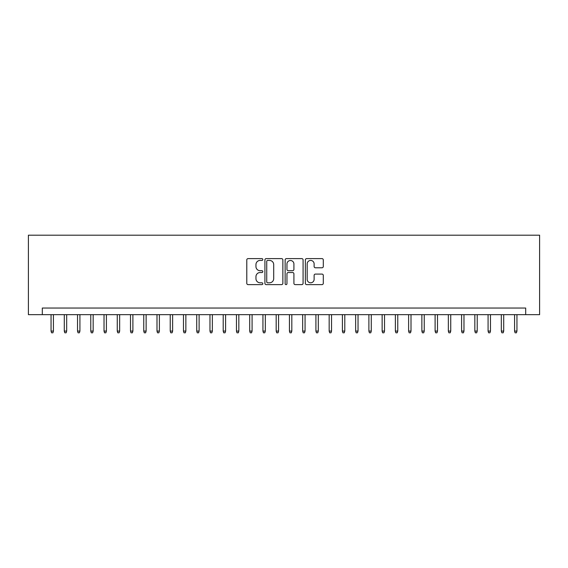 <?xml version="1.0" encoding="UTF-8"?>
<svg xmlns="http://www.w3.org/2000/svg" width="568" height="568" viewBox="0 0 568 568"><rect width="100%" height="100%" fill="white"/><g stroke="black" fill="none" stroke-linecap="round" stroke-linejoin="round"><path stroke-width="0.85" d="M262.814 259.526A0.909 0.909 0 0 0 261.898 258.618L248.088 258.618A1.299 1.299 0 0 0 246.789 259.917L246.789 283.318A1.299 1.299 0 0 0 248.088 284.618L261.898 284.618A0.909 0.909 0 0 0 262.814 283.709A0.909 0.909 0 0 0 261.898 282.8L260.116 282.8A4.161 4.161 0 0 1 255.955 278.639L255.955 276.687A4.161 4.161 0 0 1 260.116 272.526L261.898 272.526A0.909 0.909 0 0 0 262.814 271.618A0.909 0.909 0 0 0 261.898 270.709L260.116 270.709A4.161 4.161 0 0 1 255.955 266.548L255.955 264.596A4.161 4.161 0 0 1 260.116 260.435L261.898 260.435A0.909 0.909 0 0 0 262.814 259.526M321.992 267.784A1.299 1.299 0 0 0 323.291 266.484L323.291 259.917A1.299 1.299 0 0 0 321.992 258.618L306.649 258.618A1.299 1.299 0 0 0 305.35 259.917L305.35 283.318A1.299 1.299 0 0 0 306.649 284.618L321.992 284.618A1.299 1.299 0 0 0 323.291 283.318L323.291 275.388A1.299 1.299 0 0 0 321.992 274.088L315.425 274.088A1.299 1.299 0 0 0 314.125 275.388L314.125 279.321A3.479 3.479 0 0 1 310.646 282.8A3.479 3.479 0 0 1 307.174 279.321L307.174 263.914A3.479 3.479 0 0 1 310.646 260.435A3.479 3.479 0 0 1 314.125 263.914L314.125 266.484A1.299 1.299 0 0 0 315.425 267.784L321.992 267.784M525.691 314.658L539.6 314.658L539.6 235.195L28.4 235.195L28.4 314.658L525.691 314.658L525.691 308.034L42.309 308.034L42.309 314.658M282.864 259.917A1.299 1.299 0 0 0 281.565 258.618L266.222 258.618A1.299 1.299 0 0 0 264.922 259.917L264.922 283.318A1.299 1.299 0 0 0 266.222 284.618L281.565 284.618A1.299 1.299 0 0 0 282.864 283.318L282.864 259.917M286.435 258.618L301.778 258.618A1.299 1.299 0 0 1 303.078 259.917L303.078 283.318A1.299 1.299 0 0 1 301.778 284.618L295.211 284.618A1.299 1.299 0 0 1 293.912 283.318L293.912 273.826A1.299 1.299 0 0 0 292.612 272.526L288.26 272.526A1.299 1.299 0 0 0 286.961 273.826L286.961 283.709A0.909 0.909 0 0 1 286.045 284.618A0.909 0.909 0 0 1 285.136 283.709L285.136 259.917A1.299 1.299 0 0 1 286.435 258.618M267.656 260.435A0.909 0.909 0 0 0 266.74 261.351L266.74 281.884A0.909 0.909 0 0 0 267.656 282.8L269.537 282.8A4.161 4.161 0 0 0 273.698 278.639L273.698 264.596A4.161 4.161 0 0 0 269.537 260.435L267.656 260.435M293.912 263.978A3.479 3.479 0 0 0 290.433 260.506A3.479 3.479 0 0 0 286.961 263.978L286.961 269.409A1.299 1.299 0 0 0 288.26 270.709L292.612 270.709A1.299 1.299 0 0 0 293.912 269.409L293.912 263.978M53.427 331.08L52.902 332.805L51.574 332.805L51.049 331.08L53.427 331.08L53.427 314.658M51.049 331.08L51.049 314.658M66.676 331.08L66.144 332.805L64.823 332.805L64.29 331.08L66.676 331.08L66.676 314.658M64.29 331.08L64.29 314.658M79.918 331.08L79.385 332.805L78.064 332.805L77.532 331.08L79.918 331.08L79.918 314.658M77.532 331.08L77.532 314.658M93.159 331.08L92.634 332.805L91.306 332.805L90.773 331.08L93.159 331.08L93.159 314.658M90.773 331.08L90.773 314.658M106.408 331.08L105.875 332.805L104.547 332.805L104.022 331.08L106.408 331.08L106.408 314.658M104.022 331.08L104.022 314.658M119.649 331.08L119.117 332.805L117.796 332.805L117.264 331.08L119.649 331.08L119.649 314.658M117.264 331.08L117.264 314.658M132.891 331.08L132.358 332.805L131.038 332.805L130.505 331.08L132.891 331.08L132.891 314.658M130.505 331.08L130.505 314.658M146.132 331.08L145.607 332.805L144.279 332.805L143.754 331.08L146.132 331.08L146.132 314.658M143.754 331.08L143.754 314.658M159.381 331.08L158.848 332.805L157.528 332.805L156.995 331.08L159.381 331.08L159.381 314.658M156.995 331.08L156.995 314.658M172.622 331.08L172.09 332.805L170.769 332.805L170.237 331.08L172.622 331.08L172.622 314.658M170.237 331.08L170.237 314.658M185.864 331.08L185.338 332.805L184.011 332.805L183.478 331.08L185.864 331.08L185.864 314.658M183.478 331.08L183.478 314.658M199.112 331.08L198.58 332.805L197.252 332.805L196.727 331.08L199.112 331.08L199.112 314.658M196.727 331.08L196.727 314.658M212.354 331.08L211.821 332.805L210.501 332.805L209.968 331.08L212.354 331.08L212.354 314.658M209.968 331.08L209.968 314.658M225.595 331.08L225.063 332.805L223.742 332.805L223.21 331.08L225.595 331.08L225.595 314.658M223.21 331.08L223.21 314.658M238.837 331.08L238.311 332.805L236.984 332.805L236.458 331.08L238.837 331.08L238.837 314.658M236.458 331.08L236.458 314.658M252.085 331.08L251.553 332.805L250.232 332.805L249.7 331.08L252.085 331.08L252.085 314.658M249.7 331.08L249.7 314.658M265.327 331.08L264.794 332.805L263.474 332.805L262.941 331.08L265.327 331.08L265.327 314.658M262.941 331.08L262.941 314.658M278.569 331.08L278.043 332.805L276.715 332.805L276.183 331.08L278.569 331.08L278.569 314.658M276.183 331.08L276.183 314.658M291.817 331.08L291.285 332.805L289.957 332.805L289.431 331.08L291.817 331.08L291.817 314.658M289.431 331.08L289.431 314.658M305.059 331.08L304.526 332.805L303.205 332.805L302.673 331.08L305.059 331.08L305.059 314.658M302.673 331.08L302.673 314.658M318.3 331.08L317.768 332.805L316.447 332.805L315.914 331.08L318.3 331.08L318.3 314.658M315.914 331.08L315.914 314.658M331.542 331.08L331.016 332.805L329.688 332.805L329.163 331.08L331.542 331.08L331.542 314.658M329.163 331.08L329.163 314.658M344.79 331.08L344.258 332.805L342.937 332.805L342.405 331.08L344.79 331.08L344.79 314.658M342.405 331.08L342.405 314.658M358.032 331.08L357.499 332.805L356.179 332.805L355.646 331.08L358.032 331.08L358.032 314.658M355.646 331.08L355.646 314.658M371.273 331.08L370.748 332.805L369.42 332.805L368.888 331.08L371.273 331.08L371.273 314.658M368.888 331.08L368.888 314.658M384.522 331.08L383.989 332.805L382.662 332.805L382.136 331.08L384.522 331.08L384.522 314.658M382.136 331.08L382.136 314.658M397.763 331.08L397.231 332.805L395.91 332.805L395.378 331.08L397.763 331.08L397.763 314.658M395.378 331.08L395.378 314.658M411.005 331.08L410.472 332.805L409.152 332.805L408.619 331.08L411.005 331.08L411.005 314.658M408.619 331.08L408.619 314.658M424.246 331.08L423.721 332.805L422.393 332.805L421.868 331.08L424.246 331.08L424.246 314.658M421.868 331.08L421.868 314.658M437.495 331.08L436.962 332.805L435.642 332.805L435.109 331.08L437.495 331.08L437.495 314.658M435.109 331.08L435.109 314.658M450.736 331.08L450.204 332.805L448.883 332.805L448.351 331.08L450.736 331.08L450.736 314.658M448.351 331.08L448.351 314.658M463.978 331.08L463.452 332.805L462.125 332.805L461.592 331.08L463.978 331.08L463.978 314.658M461.592 331.08L461.592 314.658M477.226 331.08L476.694 332.805L475.366 332.805L474.841 331.08L477.226 331.08L477.226 314.658M474.841 331.08L474.841 314.658M490.468 331.08L489.935 332.805L488.615 332.805L488.082 331.08L490.468 331.08L490.468 314.658M488.082 331.08L488.082 314.658M503.709 331.08L503.177 332.805L501.856 332.805L501.324 331.08L503.709 331.08L503.709 314.658M501.324 331.08L501.324 314.658M516.951 331.08L516.426 332.805L515.098 332.805L514.572 331.08L516.951 331.08L516.951 314.658M514.572 331.08L514.572 314.658"/></g></svg>
